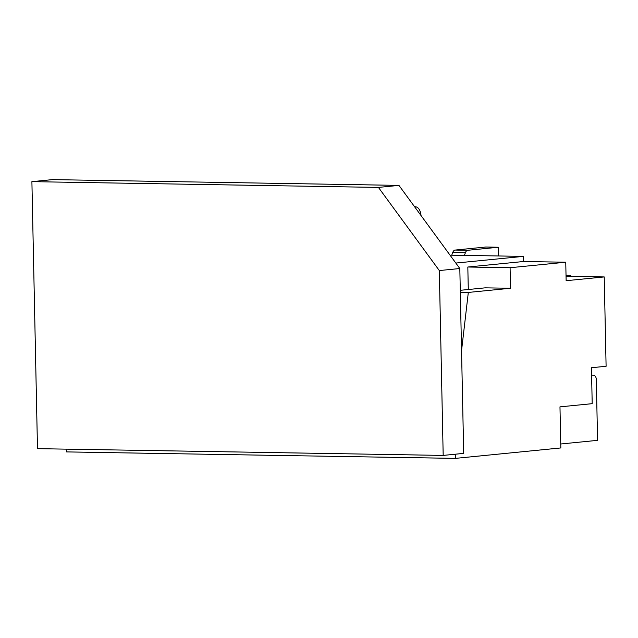 <?xml version="1.0" encoding="UTF-8"?>
<svg xmlns="http://www.w3.org/2000/svg" width="638" height="638" viewBox="0 0 638 638"><rect width="100%" height="100%" fill="white"/><g stroke="black" fill="none" stroke-linecap="round" stroke-linejoin="round"><path stroke-width="0.96" d="M460.325 292.308L468.316 292.435L510.512 288.264L510.081 267.721L467.821 267.019L523.495 261.516L523.383 256.38L450.037 255.16M461.545 350.637L468.316 292.435M468.292 289.508L467.821 267.019M460.277 290.306L485.151 287.842L510.512 288.264M523.495 261.516L565.754 262.218L566.137 280.704L604.226 276.932L566.05 276.302M566.034 275.831L570.763 275.361L570.779 276.382M523.383 256.38L455.819 263.063M455.261 454.216L455.349 458.379L560.834 447.94L559.973 406.861L592.2 403.671L591.45 367.727L606.1 366.284L604.226 276.932M455.349 458.379L66.559 451.911L66.504 449.144M565.754 262.218L510.081 267.721M570.763 275.361L566.026 275.281M451.736 255.192L452.741 252.473A5.144 2.935 -89 0 1 455.085 250.064L485.797 247.026L498.477 247.241L498.661 255.966M464.416 255.399L465.413 252.68A5.144 2.935 -89 0 1 467.766 250.279L498.477 247.241M591.601 374.825A8.741 4.984 91 0 0 592.941 375.176A8.741 4.984 91 0 0 593.268 375.168A5.359 3.054 -89 0 1 593.476 375.152A5.359 3.054 -89 0 1 596.283 378.733L597.575 440.348L560.746 443.992M421.008 215.524A10.288 5.862 91 0 0 415.37 206.792A10.288 5.862 91 0 0 414.979 206.808L414.652 206.84M378.43 187.412L31.9 181.655L37.49 448.666L443.187 455.412L439.311 270.552L378.43 187.412L398.941 185.387L52.412 179.621L31.9 181.655M439.311 270.552L459.823 268.526L463.698 453.379L443.187 455.412M459.823 268.526L398.941 185.387M452.741 252.473L465.413 252.68M455.085 250.064L467.766 250.279M592.614 375.152L593.268 375.168M592.527 375.144L593.476 375.152"/></g></svg>
